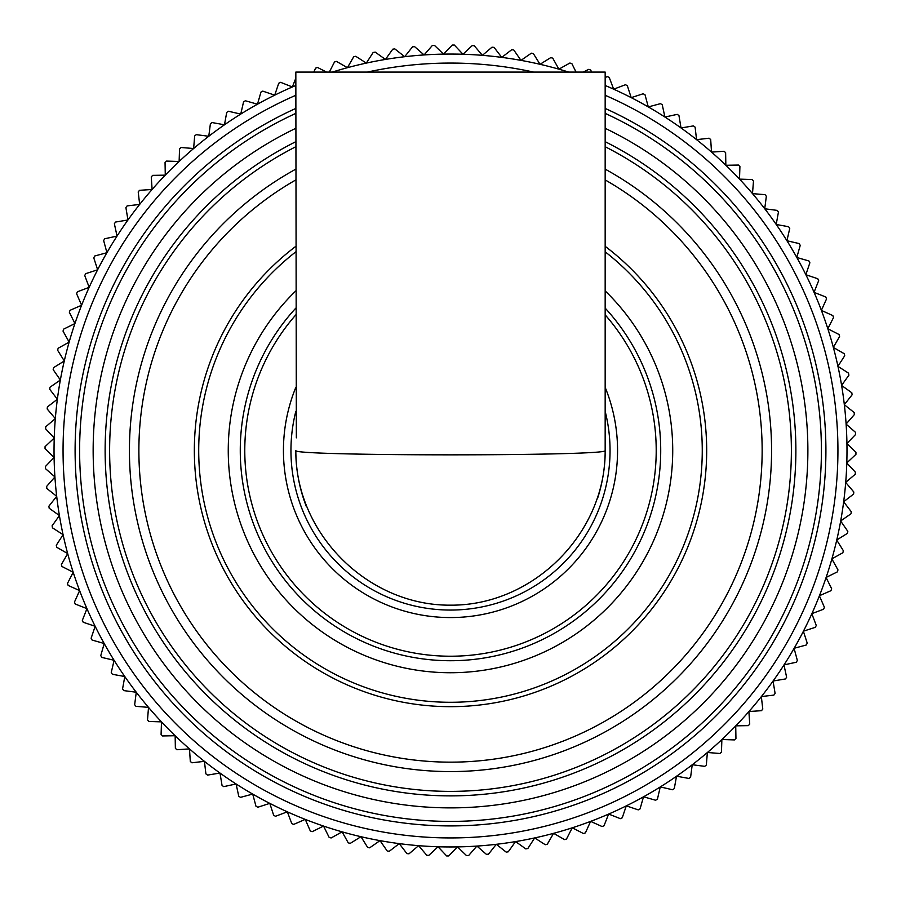 <?xml version="1.0" encoding="UTF-8"?>
<svg xmlns="http://www.w3.org/2000/svg" width="901" height="901" viewBox="0 0 901 901"><rect width="100%" height="100%" fill="white"/><g stroke="black" fill="none" stroke-linecap="round" stroke-linejoin="round"><path stroke-width="1.35" d="M597.611 498.253C602.634 482.688 605.157 466.774 605.168 450.5C612.646 456.289 288.354 456.289 295.832 450.5C295.213 533.257 367.743 605.787 450.5 605.168C533.257 605.787 605.787 533.257 605.168 450.5L605.168 72.08L295.832 72.08L296.35 437.841M576.054 72.08L571.876 63.644A405.45 405.45 0 0 0 569.894 63.025L558.879 69.163L552.752 58.148A405.45 405.45 0 0 0 550.736 57.63L540.037 64.298L533.369 53.609A405.45 405.45 0 0 0 531.342 53.182L520.981 60.367L513.795 50.017A405.45 405.45 0 0 0 511.745 49.701L501.756 57.382L494.075 47.393A405.45 405.45 0 0 0 492.002 47.179L482.407 55.344L474.241 45.737A405.45 405.45 0 0 0 472.169 45.624L462.979 54.251L454.352 45.061A405.45 405.45 0 0 0 452.268 45.05L443.517 54.116L434.451 45.365A405.45 405.45 0 0 0 432.379 45.455L424.078 54.938L414.595 46.638A405.45 405.45 0 0 0 412.523 46.829L404.695 56.707L394.818 48.891A405.45 405.45 0 0 0 392.757 49.183L385.437 59.432L375.176 52.1A405.45 405.45 0 0 0 373.138 52.495L366.324 63.093L355.726 56.279A405.45 405.45 0 0 0 353.699 56.774L347.414 67.688L336.49 61.403A405.45 405.45 0 0 0 334.496 61.989L329.338 72.08M326.534 72.08L317.535 67.462A405.45 405.45 0 0 0 315.575 68.149L313.807 72.08M295.832 78.162L292.363 86.958L280.639 82.34A405.45 405.45 0 0 0 278.747 83.219L274.715 95.157L262.777 91.125A405.45 405.45 0 0 0 260.941 92.093L257.495 104.212L245.365 100.766A405.45 405.45 0 0 0 243.574 101.824L240.736 114.1L228.449 111.251A405.45 405.45 0 0 0 226.714 112.4L224.473 124.8L212.073 122.559A405.45 405.45 0 0 0 210.395 123.786L208.773 136.276L196.272 134.654A405.45 405.45 0 0 0 194.661 135.961L193.636 148.519L181.078 147.505A405.45 405.45 0 0 0 179.536 148.89L179.13 161.493L166.539 161.088A405.45 405.45 0 0 0 165.052 162.552L165.277 175.154L152.674 175.368A405.45 405.45 0 0 0 151.267 176.9L152.111 189.48L139.531 190.314A405.45 405.45 0 0 0 138.213 191.913L139.666 204.437L127.142 205.89A405.45 405.45 0 0 0 125.892 207.545L127.965 219.979L115.531 222.051A405.45 405.45 0 0 0 114.371 223.775L117.04 236.085L104.73 238.765A405.45 405.45 0 0 0 103.649 240.533L106.926 252.708L94.751 255.985A405.45 405.45 0 0 0 93.76 257.81L97.635 269.804L85.64 273.679A405.45 405.45 0 0 0 84.739 275.548L89.188 287.34L77.396 291.789A405.45 405.45 0 0 0 76.596 293.703L81.619 305.259L70.064 310.293A405.45 405.45 0 0 0 69.343 312.242L74.941 323.538L63.644 329.124A405.45 405.45 0 0 0 63.025 331.106L69.163 342.121L58.148 348.248A405.45 405.45 0 0 0 57.63 350.264L64.298 360.963L53.609 367.631A405.45 405.45 0 0 0 53.182 369.658L60.367 380.019L50.017 387.205A405.45 405.45 0 0 0 49.701 389.255L57.382 399.244L47.393 406.925A405.45 405.45 0 0 0 47.179 408.998L55.344 418.593L45.737 426.759A405.45 405.45 0 0 0 45.624 428.831L54.251 438.021L45.061 446.648A405.45 405.45 0 0 0 45.05 448.732L54.116 457.483L45.365 466.549A405.45 405.45 0 0 0 45.455 468.621L54.938 476.922L46.638 486.405A405.45 405.45 0 0 0 46.829 488.477L56.707 496.305L48.891 506.182A405.45 405.45 0 0 0 49.183 508.243L59.432 515.563L52.1 525.824A405.45 405.45 0 0 0 52.495 527.862L63.093 534.676L56.279 545.274A405.45 405.45 0 0 0 56.774 547.301L67.688 553.586L61.403 564.51A405.45 405.45 0 0 0 61.989 566.504L73.218 572.248L67.462 583.465A405.45 405.45 0 0 0 68.149 585.425L79.637 590.606L74.456 602.093A405.45 405.45 0 0 0 75.233 604.019L86.958 608.637L82.34 620.361A405.45 405.45 0 0 0 83.219 622.253L95.157 626.285L91.125 638.223A405.45 405.45 0 0 0 92.093 640.059L104.212 643.505L100.766 655.635A405.45 405.45 0 0 0 101.824 657.426L114.1 660.264L111.251 672.551A405.45 405.45 0 0 0 112.4 674.286L124.8 676.527L122.559 688.927A405.45 405.45 0 0 0 123.786 690.605L136.276 692.227L134.654 704.728A405.45 405.45 0 0 0 135.961 706.339L148.519 707.364L147.505 719.922A405.45 405.45 0 0 0 148.89 721.464L161.493 721.87L161.088 734.461A405.45 405.45 0 0 0 162.552 735.948L175.154 735.723L175.368 748.326A405.45 405.45 0 0 0 176.9 749.733L189.48 748.889L190.314 761.469A405.45 405.45 0 0 0 191.913 762.787L204.437 761.334L205.89 773.858A405.45 405.45 0 0 0 207.545 775.108L219.979 773.035L222.051 785.469A405.45 405.45 0 0 0 223.775 786.629L236.085 783.96L238.765 796.27A405.45 405.45 0 0 0 240.533 797.351L252.708 794.074L255.985 806.249A405.45 405.45 0 0 0 257.81 807.24L269.804 803.365L273.679 815.36A405.45 405.45 0 0 0 275.548 816.261L287.34 811.812L291.789 823.604A405.45 405.45 0 0 0 293.703 824.404L305.259 819.381L310.293 830.936A405.45 405.45 0 0 0 312.242 831.657L323.538 826.059L329.124 837.356A405.45 405.45 0 0 0 331.106 837.975L342.121 831.837L348.248 842.852A405.45 405.45 0 0 0 350.264 843.37L360.963 836.702L367.631 847.39A405.45 405.45 0 0 0 369.658 847.818L380.019 840.633L387.205 850.983A405.45 405.45 0 0 0 389.255 851.299L399.244 843.618L406.925 853.607A405.45 405.45 0 0 0 408.998 853.821L418.593 845.656L426.759 855.263A405.45 405.45 0 0 0 428.831 855.376L438.021 846.749L446.648 855.939A405.45 405.45 0 0 0 448.732 855.95L457.483 846.884L466.549 855.635A405.45 405.45 0 0 0 468.621 855.545L476.922 846.062L486.405 854.362A405.45 405.45 0 0 0 488.477 854.171L496.305 844.293L506.182 852.109A405.45 405.45 0 0 0 508.243 851.817L515.563 841.568L525.824 848.9A405.45 405.45 0 0 0 527.862 848.505L534.676 837.907L545.274 844.721A405.45 405.45 0 0 0 547.301 844.226L553.586 833.312L564.51 839.597A405.45 405.45 0 0 0 566.504 839.011L572.248 827.782L583.465 833.538A405.45 405.45 0 0 0 585.425 832.851L590.606 821.363L602.093 826.544A405.45 405.45 0 0 0 604.019 825.767L608.637 814.042L620.361 818.66A405.45 405.45 0 0 0 622.253 817.781L626.285 805.843L638.223 809.875A405.45 405.45 0 0 0 640.059 808.907L643.505 796.788L655.635 800.234A405.45 405.45 0 0 0 657.426 799.176L660.264 786.9L672.551 789.749A405.45 405.45 0 0 0 674.286 788.6L676.527 776.2L688.927 778.441A405.45 405.45 0 0 0 690.605 777.214L692.227 764.724L704.728 766.346A405.45 405.45 0 0 0 706.339 765.039L707.364 752.481L719.922 753.495A405.45 405.45 0 0 0 721.464 752.11L721.87 739.507L734.461 739.912A405.45 405.45 0 0 0 735.948 738.448L735.723 725.846L748.326 725.632A405.45 405.45 0 0 0 749.733 724.1L748.889 711.52L761.469 710.686A405.45 405.45 0 0 0 762.787 709.087L761.334 696.563L773.858 695.11A405.45 405.45 0 0 0 775.108 693.455L773.035 681.021L785.469 678.949A405.45 405.45 0 0 0 786.629 677.225L783.96 664.915L796.27 662.235A405.45 405.45 0 0 0 797.351 660.467L794.074 648.292L806.249 645.015A405.45 405.45 0 0 0 807.24 643.19L803.365 631.196L815.36 627.321A405.45 405.45 0 0 0 816.261 625.452L811.812 613.66L823.604 609.211A405.45 405.45 0 0 0 824.404 607.297L819.381 595.741L830.936 590.707A405.45 405.45 0 0 0 831.657 588.758L826.059 577.462L837.356 571.876A405.45 405.45 0 0 0 837.975 569.894L831.837 558.879L842.852 552.752A405.45 405.45 0 0 0 843.37 550.736L836.702 540.037L847.39 533.369A405.45 405.45 0 0 0 847.818 531.342L840.633 520.981L850.983 513.795A405.45 405.45 0 0 0 851.299 511.745L843.618 501.756L853.607 494.075A405.45 405.45 0 0 0 853.821 492.002L845.656 482.407L855.263 474.241A405.45 405.45 0 0 0 855.376 472.169L846.749 462.979L855.939 454.352A405.45 405.45 0 0 0 855.95 452.268L846.884 443.517L855.635 434.451A405.45 405.45 0 0 0 855.545 432.379L846.062 424.078L854.362 414.595A405.45 405.45 0 0 0 854.171 412.523L844.293 404.695L852.109 394.818A405.45 405.45 0 0 0 851.817 392.757L841.568 385.437L848.9 375.176A405.45 405.45 0 0 0 848.505 373.138L837.907 366.324L844.721 355.726A405.45 405.45 0 0 0 844.226 353.699L833.312 347.414L839.597 336.49A405.45 405.45 0 0 0 839.011 334.496L827.782 328.752L833.538 317.535A405.45 405.45 0 0 0 832.851 315.575L821.363 310.394L826.544 298.907A405.45 405.45 0 0 0 825.767 296.981L814.042 292.363L818.66 280.639A405.45 405.45 0 0 0 817.781 278.747L805.843 274.715L809.875 262.777A405.45 405.45 0 0 0 808.907 260.941L796.788 257.495L800.234 245.365A405.45 405.45 0 0 0 799.176 243.574L786.9 240.736L789.749 228.449A405.45 405.45 0 0 0 788.6 226.714L776.2 224.473L778.441 212.073A405.45 405.45 0 0 0 777.214 210.395L764.724 208.773L766.346 196.272A405.45 405.45 0 0 0 765.039 194.661L752.481 193.636L753.495 181.078A405.45 405.45 0 0 0 752.11 179.536L739.507 179.13L739.912 166.539A405.45 405.45 0 0 0 738.448 165.052L725.846 165.277L725.632 152.674A405.45 405.45 0 0 0 724.1 151.267L711.52 152.111L710.686 139.531A405.45 405.45 0 0 0 709.087 138.213L696.563 139.666L695.11 127.142A405.45 405.45 0 0 0 693.455 125.892L681.021 127.965L678.949 115.531A405.45 405.45 0 0 0 677.225 114.371L664.915 117.04L662.235 104.73A405.45 405.45 0 0 0 660.467 103.649L648.292 106.926L645.015 94.751A405.45 405.45 0 0 0 643.19 93.76L631.196 97.635L627.321 85.64A405.45 405.45 0 0 0 625.452 84.739L613.66 89.188L609.211 77.396A405.45 405.45 0 0 0 607.297 76.596L605.168 77.52M591.585 72.08L590.707 70.064A405.45 405.45 0 0 0 588.758 69.343L583.251 72.08M332.334 72.08A396.44 396.44 0 0 1 568.666 72.08M605.168 85.471A396.44 396.44 0 0 1 380.019 840.633A396.44 396.44 0 0 1 295.832 85.471M295.832 308.108A210.237 210.237 0 0 0 380.65 648.788A210.237 210.237 0 0 0 605.168 308.108M295.832 387.362A167.057 167.057 0 0 0 423.819 615.417A167.057 167.057 0 0 0 605.168 387.362M295.832 108.424A375.424 375.424 0 0 0 519.933 819.448A375.424 375.424 0 0 0 605.168 108.424M295.832 141.682A345.387 345.387 0 0 0 518.863 789.051A345.387 345.387 0 0 0 605.168 141.682M605.168 411.34A159.556 159.556 0 0 1 436.061 609.403A159.556 159.556 0 0 1 295.832 411.34M295.832 95.281A387.43 387.43 0 0 0 520.384 831.578A387.43 387.43 0 0 0 605.168 95.281M533.572 72.08A387.43 387.43 0 0 0 367.428 72.08M605.168 314.854A205.732 205.732 0 0 1 384.49 645.353A205.732 205.732 0 0 1 295.832 314.854M605.168 113.368A370.919 370.919 0 0 1 519.764 814.887A370.919 370.919 0 0 1 295.832 113.368M295.832 128.302A357.404 357.404 0 0 0 519.28 801.214A357.404 357.404 0 0 0 605.168 128.302M605.168 146.728A340.882 340.882 0 0 1 518.706 784.489A340.882 340.882 0 0 1 295.832 146.728M295.832 169.14A321.071 321.071 0 0 0 518.064 764.386A321.071 321.071 0 0 0 605.168 169.14M605.168 251.818A251.796 251.796 0 0 1 347.527 680.278A251.796 251.796 0 0 1 295.832 251.818M295.832 246.322A256.143 256.143 0 0 0 344.205 683.555A256.143 256.143 0 0 0 605.168 246.322M295.832 290.899A222.254 222.254 0 0 0 370.716 657.933A222.254 222.254 0 0 0 605.168 290.899M605.168 179.918A311.678 311.678 0 0 1 517.771 754.824A311.678 311.678 0 0 1 295.832 179.918M295.832 450.5C295.866 469.691 299.335 488.297 306.25 506.306"/></g></svg>
